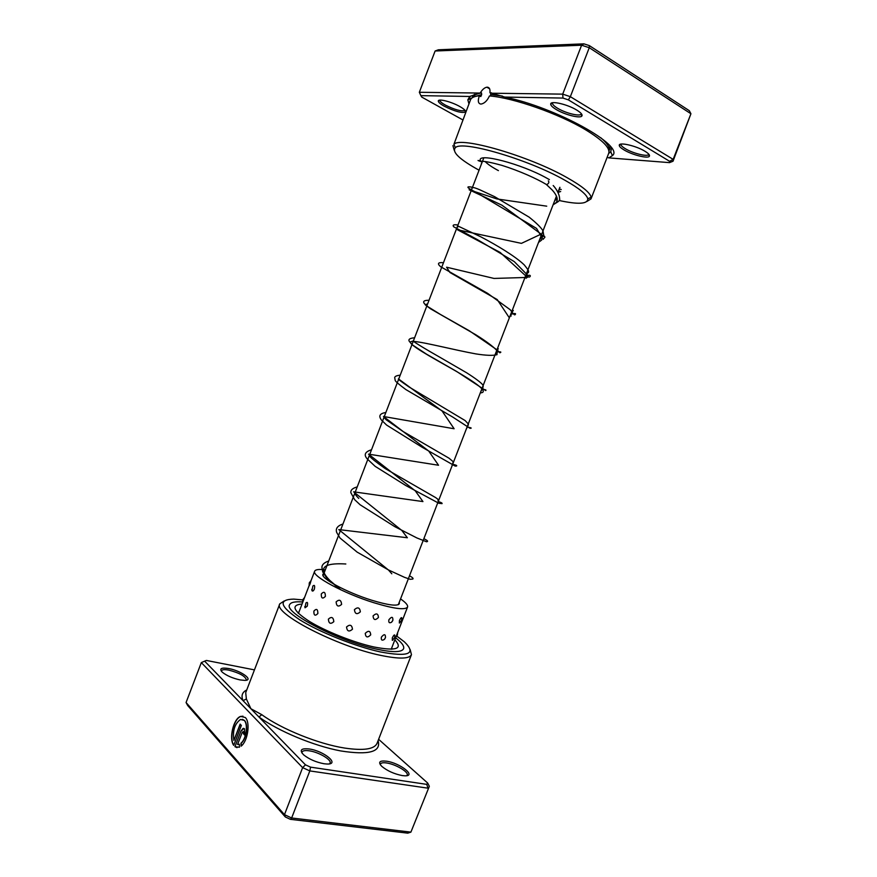 <?xml version="1.0" encoding="UTF-8"?>
<svg xmlns="http://www.w3.org/2000/svg" width="877" height="877" viewBox="0 0 877 877"><rect width="100%" height="100%" fill="white"/><g stroke="black" fill="none" stroke-linecap="round" stroke-linejoin="round"><path stroke-width="1.32" d="M242.359 719.304L244.42 720.423C248.553 724.205 246.514 738.982 241.23 743.181L241 743.148C246.284 738.949 248.323 724.161 244.19 720.379L240.473 719.48C234.663 723.81 232.471 730.793 233.896 740.396L240.145 724.128L241.372 725.443L233.72 745.373C228.645 738.642 233.501 718.46 240.66 716.399L245.297 717.518C250.548 722.275 247.84 741.164 241.098 746.174L241 743.148M242.984 716.18L240.879 716.432C233.83 718.471 228.93 738.215 233.797 745.176M240.967 731.067L243.05 728.414L244.475 728.765L244.694 735.101L243.444 733.753L243.378 731.637L242.205 732.405L237.568 744.474L239.344 744.211L239.443 747.226L234.948 746.733L240.967 731.067L234.948 746.733M243.839 728.37L241.186 731.1M243.236 731.528L243.444 733.753M254.451 669.885L206.336 660.436L204.648 661.159L243.072 700.679L246.371 698.958L250.91 708.737L261.774 714.667C281.451 729.083 318.548 744.047 344.694 748.07C363.56 750.833 374.347 749.254 377.055 743.323L411.456 654.659C409.373 658.956 399.09 659.186 380.585 655.349C336.691 646.393 272.626 612.99 279.796 603.847L284.126 600.986M309.252 748.98C324.019 750.964 340.429 764.591 327.022 764.02L324.03 763.746C315.939 762.201 309.153 759.241 303.661 754.867C299.134 750.076 300.997 748.114 309.252 748.98M329.522 763.823L330.092 763.1C331.835 759.8 318.8 752.137 309.373 750.833C305.196 750.23 302.74 750.657 302.017 752.104L301.94 753.036M386.483 761.192C400.109 763.012 417.123 776.43 404.714 775.805L402.247 775.575C394.091 773.942 387.25 770.861 381.736 766.312C377.888 762.124 379.478 760.414 386.483 761.192M406.731 775.685L407.18 775.093C408.868 772.001 395.549 764.196 386.658 762.979C383.106 762.464 381.035 762.815 380.432 764.053L380.355 764.788M228.711 668.537C241.087 670.708 254.385 680.388 244.771 680.388L240.112 679.927C232.635 678.272 226.694 675.696 222.309 672.221C219.009 668.614 221.147 667.386 228.711 668.537M246.119 680.256L246.382 679.861C245.308 676.145 239.432 672.9 228.754 670.116C224.534 669.348 222.1 669.579 221.432 670.795L221.366 671.256M302.697 599.912L293.762 599.112C277.899 599.506 279.807 606.347 299.474 619.622C319.283 632.087 355.053 646.404 380.234 651.907C408.759 657.224 416.772 653.836 404.286 641.756L396.821 636.143M376.693 649.166C392.797 652.565 401.765 652.411 403.595 648.706C404.418 646.13 401.765 642.49 395.637 637.82C401.765 642.49 404.418 646.13 403.595 648.706C401.765 652.411 392.797 652.565 376.693 649.166C338.785 641.295 283.556 612.617 289.607 604.724C283.556 612.617 338.785 641.295 376.693 649.166M246.744 689.969C242.162 692.194 240.945 695.757 243.072 700.679L305.47 764.832L310.546 767.145L426.748 784.367L428.031 788.182L309.822 770.916L302.631 767.638L201.326 662.595L186.067 702.532L284.466 814.656L291.635 817.989L410.896 832.13L429.335 786.296L410.896 832.13L407.739 833.15L290.386 819.326L285.332 816.969L187.689 705.514L186.067 702.532M305.47 764.832L302.631 767.638L284.466 814.656L285.332 816.969M310.546 767.145L309.822 770.916L291.635 817.989L290.386 819.326M426.748 784.367L427.68 783.051L378.612 739.3M410.173 649.616L411.456 654.659M302.422 601.973C294.979 601.381 290.715 602.302 289.607 604.724C290.715 602.302 294.979 601.381 302.422 601.973M201.326 662.595L204.648 661.159M427.68 783.051L429.335 786.296M378.086 740.648C381.385 751.929 368.932 755.349 340.704 750.931C313.725 745.867 278.557 731.243 258.967 717.013L261.774 714.667M239.355 744.321L237.568 744.474M243.674 733.786L244.749 734.959M235.168 746.765L237.031 747.653M241.23 743.181L241.318 745.987M240.309 724.303L233.896 740.396M548.3 180.87C549.408 182.109 548.881 183.37 546.733 184.674L545.922 184.203M548.125 178.897L548.914 179.336M392.874 620.302C393.017 616.564 391.69 616.378 388.906 619.743C388.434 622.571 389.311 623.415 391.515 622.253L392.874 620.302M385.463 637.678C385.573 633.939 384.203 633.764 381.374 637.13C380.969 640.133 381.966 640.89 384.356 639.388L385.463 637.678M399.342 623.032L401.545 620.467L401.874 618.219C401.666 616.937 400.844 617.682 399.43 620.456L399.342 623.032L399.989 622.593M392.326 640.342L394.562 637.754L394.902 635.606C394.672 634.224 393.806 634.948 392.337 637.776L392.326 640.342L393.028 639.87M310.107 583.819L311.072 580.552L309.274 582.865L309.11 585.957L310.107 583.819M302.543 602.751L309.055 585.781M314.361 589.147C315.029 585.595 314.525 584.575 312.826 586.088L312.004 590.725C312.694 591.482 313.473 590.955 314.361 589.147M307.257 606.171C307.97 602.685 307.52 601.622 305.909 603.003L305.032 607.794L307.257 606.171M325.4 596.382C325.345 591.942 323.964 591.142 321.278 593.97C321.19 598.377 322.561 599.177 325.4 596.382M317.869 613.538C317.847 609.098 316.52 608.276 313.878 611.094C313.747 615.501 315.073 616.323 317.869 613.538M341.613 604.396C341.142 599.912 339.311 599.079 336.121 601.885C336.505 606.369 338.347 607.213 341.613 604.396M333.819 621.672C333.359 617.189 331.55 616.334 328.382 619.129C328.754 623.624 330.563 624.468 333.819 621.672M360.359 611.839C359.789 607.487 357.794 606.752 354.407 609.647C354.988 614.053 356.972 614.788 360.359 611.839M352.488 629.204C351.907 624.841 349.912 624.106 346.525 626.989C347.106 631.396 349.09 632.142 352.488 629.204M378.458 617.452C378.097 613.352 376.299 612.859 373.043 615.95C373.492 620.127 375.29 620.62 378.458 617.452M370.719 634.849C370.346 630.749 368.515 630.245 365.249 633.347C365.709 637.513 367.529 638.017 370.719 634.849M399.21 602.367L399.353 603.749C397.413 606.413 388.083 605.207 371.388 600.12C346.777 592.468 320.258 578.14 322.944 574.271L323.986 573.339M400.548 598.914C405.777 602.532 408.112 605.24 407.553 607.037C405.24 610.271 393.937 608.813 373.668 602.663C343.62 593.334 311.357 575.86 314.668 571.19C315.468 569.491 319.009 569.052 325.312 569.886M304.79 606.522L305.032 607.794M311.773 589.355L312.004 590.725M504.768 97.073C555.919 107.345 625.169 146.064 612.42 155.624L608.791 157.882L669.502 162.629L669.589 161.302L568.362 99.868L562.968 98.071L504.768 97.073L489.914 92.611C490.309 89.18 489.421 87.36 487.261 87.163L486.845 87.196C484.564 87.623 482.394 89.487 480.344 92.776L469.787 96.47L420.872 95.637L421.749 97.084L462.793 119.886M491.679 92.896L490.528 92.809L490.78 96.053M591.01 198.893L608.715 153.267C610.337 148.016 602.663 140.221 585.715 129.873C559.329 113.878 513.473 97.775 489.476 95.922C487.283 100.636 484.553 103.333 481.276 104.034L480.771 104.056C478.075 103.552 477.614 100.778 479.401 95.757C474.325 96.251 471.344 97.632 470.456 99.912L453.924 144.31C460.184 136.056 529.127 155.931 567.2 177.724C582.164 186.187 590.144 192.699 591.142 197.259L591.01 198.893L586.965 201.436M479.401 95.757L480.804 96.569L481.67 94.606L481.506 92.896L480.344 92.776M623.92 149.857C620.839 148.005 619.294 146.492 619.272 145.319C618.822 141.8 636.318 145.812 645.066 151.315C648.64 153.53 650.065 155.185 649.342 156.292C647.818 158.88 631.966 154.834 623.92 149.857M621.168 144.08L621.015 144.508C621.026 145.582 622.44 146.974 625.268 148.673C632.646 153.245 647.193 156.95 648.585 154.56L648.772 154.155M556.182 109.493C552.554 107.29 550.723 105.503 550.69 104.1C550.263 100.351 567.463 104.253 576.792 110.107C581.002 112.727 582.701 114.69 581.868 116.005C580.223 118.713 564.722 114.744 556.182 109.493M552.707 102.719L552.499 103.267C552.521 104.549 554.198 106.205 557.52 108.222C565.358 113.045 579.587 116.674 581.089 114.174L581.298 113.626M444.146 106.15C440.331 103.99 438.379 102.291 438.303 101.063C437.974 98.29 451.578 101.754 459.976 106.621C464.295 109.132 466.136 110.941 465.512 112.048C461.686 113.297 454.56 111.335 444.146 106.15M439.925 100.153L439.881 100.351C439.947 101.48 441.734 103.047 445.231 105.032C454.79 109.789 461.324 111.587 464.832 110.425L464.931 110.25M480.355 160.502C477 152.291 521.475 163.846 546.842 178.184L549.419 179.632M323.087 575.652L483.709 158.112M485.463 161.872C487.974 164.405 492.282 167.321 498.421 170.62M555.119 199.561L556.38 199.868M559.318 200.537C578.316 204.637 587.809 204.067 587.776 198.827C586.768 194.453 579.028 188.193 564.58 180.059C527.844 159.143 461.499 139.925 455.349 147.731C451.721 152.006 459.625 159.493 479.061 170.204M492.874 93.236L562.705 94.135L581.594 45.22L435.124 50.998L438.401 49.781L583.907 43.85L589.333 45.604L689.311 110.699L690.933 113.758L589.267 47.709L581.594 45.22L583.907 43.85M420.872 95.637L419.338 92.282L435.124 50.998M419.338 92.282L479.039 93.05M562.968 98.071L562.705 94.135L570.346 96.678L673.152 159.362L690.933 113.758L673.01 161.247L669.502 162.629M568.362 99.868L570.346 96.678L589.267 47.709L589.333 45.604M669.589 161.302L673.152 159.362L673.01 161.247M468.943 103.859L467.825 99.857L469.787 96.47M454.209 150.208L452.927 145.615M560.677 191.504L558.539 192.282M607.136 157.323L608.791 157.882M279.796 603.847L245.713 692.644L246.371 698.958M394.847 639.837C403.245 648.903 396.229 651.271 373.81 646.952C353.804 642.523 325.773 631.407 309.471 621.442C293.093 610.776 290.616 604.977 302.05 604.023M299.079 611.751L297.961 612.924M391.909 649.166L391.866 647.555M546.535 184.663L552.115 189.925C558.583 197.128 558.923 202.039 553.146 204.67M546.733 206.172L496.963 198.947L469.14 189.783L501.929 205.185L541.142 234.115L521.42 243.367L457.443 229.741L500.164 252.433L527.439 277.428L494.014 278.437L446.59 267.2L449.923 272.473L497.215 299.572L509.351 317.836M427.647 303.848L425.159 304.736L430.432 308.748L475.762 334.74C486.077 341.175 493.192 346.503 497.095 350.701L497.018 354.681C493.082 355.766 486.011 355.503 475.816 353.891C453.683 349.835 425.455 342.479 414.229 341.449M413.637 341.416C402.872 340.725 420.839 351.337 446.59 365.797C472.341 380.234 490.747 392.37 480.3 392.885M398.498 378.93L442.129 411.05L454.122 428.754L383.468 416.498L428.7 451.019L438.533 465.248L368.515 454.133L415.292 490.857L422.944 501.578L353.617 491.822L401.907 530.541L407.367 537.754L338.774 529.587L388.533 570.083L391.811 573.788M345.823 563.988C317.891 562.343 316.191 570.949 340.725 589.793M600.898 137.832C607.443 143.422 610.129 147.775 608.978 150.877L610.008 148.772L609.953 145.988M491.197 94.573L502.357 96.064M475.575 96.382L481.67 94.606M471.596 98.29L474.413 94.332M611.51 148.038L610.765 151.82L608.638 153.464M398.322 604.681L556.413 196.24M558.024 192.063L559.877 187.294M554.681 200.701L557.059 198.64C555.601 198.443 555.525 198.695 556.807 199.419C557.235 196.952 555.667 193.784 552.115 189.925L546.59 184.674M358.77 498.41C355.075 494.792 353.968 492.479 355.47 491.471M437.349 503.858L438.303 502.093L437.908 499.265L435.77 497.676L385.266 468.614C364.931 454.165 370.028 455.908 369.897 453.968M451.743 466.663L453.245 461.74L449.002 458.189L402.894 431.396L386.121 419.71C383.907 417.353 383.315 416.246 384.356 416.389M466.147 429.445L468.219 425.104C468.186 424.26 469.666 425.257 465.139 420.565L409.044 386.976C393.258 376.123 399.868 379.818 398.838 378.743M480.574 392.172L483.183 386.845L482.942 385.047C480.991 382.558 475.575 378.48 466.685 372.813L438.862 356.676C412.935 341.909 412.08 340.265 413.352 341.021M495.023 354.834L496.207 353.771L498.213 348.607M511.072 316.158C510.699 314.733 511.444 312.826 513.308 310.436M526.145 278.338C525.641 275.751 526.419 273.777 528.491 272.407C528.48 270.949 529.489 271.377 524.238 264.887C515.523 256.49 497.127 245.341 480.728 236.79L458.539 226.299L457.005 227.538M538.544 242.403L541.69 240.013C539.651 237.744 542.435 234.74 543.707 235.146L542.973 230.859C541.252 227.735 536.636 223.164 529.127 217.145L494.562 196.645L479.949 189.86C471.322 186.077 472.232 187.788 471.596 189.618M482.01 161.828L480.969 165.26M558.232 192.501L559.855 188.171M546.733 184.674C536.581 178.59 519.699 170.96 501.808 165.336C491.613 162.552 484.97 161.225 481.89 161.335C477.143 160.085 476.759 160.151 480.749 161.532M560.644 189.564L561.247 189.454M553.201 185.518C559.066 191.877 559.603 197.972 559.427 197.007L559.734 199.605C557.827 202.258 560.085 200.394 553.102 204.769M472.495 187.261C465.457 185.957 466.52 187.568 475.674 192.107L536.549 228.415L543.06 239.377L544.902 237.239C544.474 236.582 545.132 234.444 539.98 238.697M457.969 225.016C453.683 224.369 452.269 224.972 453.716 226.803L477.198 239.509L514.262 261.609L527.855 275.455C528.667 280.377 534.246 272.298 525.323 276.562M443.477 262.694C437.985 262.245 437.031 263.593 440.638 266.729L487.524 293.291L510.217 309.734C514.492 315.588 514.722 315.216 515.303 314.426C516.18 313.275 514.646 313.242 510.699 314.328M429.028 300.274C424.216 300.23 422.648 301.326 424.315 303.541L426.836 306.029L440.298 314.372L469.294 330.772L496.755 349.671L499.89 352.795C501.929 351.918 500.668 351.644 496.13 351.973M414.602 337.766C409.526 338.215 407.86 339.542 409.603 341.745L412.607 345.012L426.518 354.165L456.676 371.486L485.748 390.583C486.603 389.837 485.222 389.487 481.594 389.52M400.208 375.181C396.81 375.509 394.968 376.288 394.683 377.527L395.198 380.432C395.505 381.506 399.101 384.575 405.974 389.629L452.631 417.003L470.017 428.305C472.264 428.239 471.289 427.79 467.101 426.967M385.847 412.508C379.708 413.462 378.272 416.016 381.572 420.182L386.614 425.071L422.012 447.171L455.251 466.125L456.632 465.972C457.103 465.479 455.777 464.931 452.653 464.317M371.519 449.748C364.92 451.798 363.527 454.9 367.375 459.055L375.148 466.334L405.733 485.496L438.917 503.288L442.041 503.628C442.425 503.124 441.153 502.433 438.237 501.567M357.224 486.921C352.62 488.149 350.493 490.09 350.866 492.742L354.681 499.704L360.14 504.79L394.793 526.66L416.915 537.963L426.584 541.789C428.524 541.471 427.614 540.451 423.854 538.73M342.962 523.997C337.448 525.794 335.365 528.634 336.713 532.514L340.013 538.007L357.158 552.137L388.544 569.984L404.56 577.351L410.195 579.313L412.793 579.061C413.659 578.535 412.563 577.45 409.504 575.794M328.722 561.006C324.304 562.508 322.023 564.58 321.903 567.244L322.681 571.826L326.387 577.483L340.78 589.815M402.609 619.809L404.231 615.61M395.889 637.151L397.38 635.091L397.676 632.558M304.582 597.412L302.751 599.769L302.565 602.828M391.23 649.199L407.553 607.037M298.443 613.396L302.543 602.74M311.072 580.552L314.668 571.19M384.356 639.388L384.882 638.763M391.515 622.253L392.556 620.971M481.506 92.896C476.222 94.025 473.788 95.198 474.216 96.393L474.062 96.854M471.651 98.246L467.825 99.857M612.42 155.624L610.765 151.82L608.868 152.751M621.015 144.508L619.272 145.319M552.499 103.267L550.69 104.1M439.881 100.351L438.303 101.063M587.776 198.827L591.142 197.259M470.335 96.174L469.151 99.265M455.349 147.731L453.924 144.31M464.832 110.425L465.512 112.048M581.089 114.174L581.868 116.005M648.585 154.56L649.342 156.292M489.629 88.807L486.845 87.196"/></g></svg>
